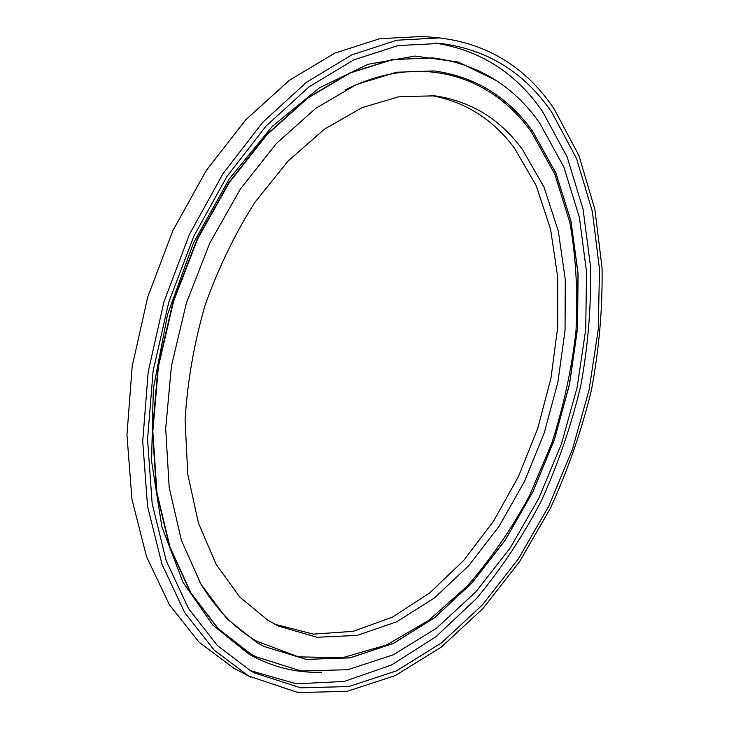 <?xml version="1.0" encoding="UTF-8"?>
<svg xmlns="http://www.w3.org/2000/svg" width="729" height="729" viewBox="0 0 729 729"><rect width="100%" height="100%" fill="white"/><g stroke="black" fill="none" stroke-linecap="round" stroke-linejoin="round"><path stroke-width="1.09" d="M248.553 675.974L214.162 650.086L184.719 612.642L161.984 564.273L147.559 506.391L142.72 441.245L148.197 371.845L163.998 301.697L189.385 234.51L222.937 173.757L262.704 122.335L306.426 82.331L351.825 54.875L396.795 40.223L439.541 37.908C487.829 43.795 525.974 67.35 553.958 108.594L578.935 155.541L594.9 209.478L602.054 267.999C602.673 308.549 599.101 349.401 591.337 390.562C581.341 431.368 567.636 470.715 550.24 508.596L519.558 561.713L482.944 608.551L441.209 647.179L395.437 675.51L347.077 691.356L298.061 692.55L248.553 675.974M250.858 677.223L233.526 668.001L199.026 642.131L169.456 604.86L146.575 556.828L131.976 499.438L126.946 434.931L132.195 366.277L147.759 296.931L172.919 230.546L206.252 170.531L245.837 119.756L289.431 80.245L334.784 53.135L379.773 38.692L422.601 36.45L439.541 37.908M435.195 43.066C480.092 50.082 515.822 72.818 542.403 111.282L567.098 156.826L583.072 209.196L590.463 266.076C591.347 305.524 588.139 345.3 580.831 385.413C571.336 425.207 558.214 463.617 541.465 500.641C522.811 536.426 501.124 569.076 476.411 598.609L435.933 636.736L391.446 665.03L344.334 681.415L296.411 683.848L250.011 670.543M551.889 112.448L576.548 158.539L592.367 211.565L599.493 269.165L598.263 329.235L589.087 389.915L572.402 449.492L548.7 506.3L518.519 558.669L482.498 604.851L441.437 642.932L396.421 670.88L348.881 686.545L300.722 687.83L254.357 672.922L251.131 671.181L217.333 645.502L188.456 608.469L166.203 560.701L152.161 503.611L147.568 439.441L153.099 371.143L168.773 302.171L193.859 236.141L226.947 176.482L266.103 126.008L309.142 86.76L353.829 59.869L398.08 45.572L440.134 43.421C487.191 49.262 524.443 72.271 551.889 112.448M267.999 620.324L239.841 597.124L216.194 564.446L198.425 523.039L187.763 474.233L185.093 420.013C187.371 381.923 193.996 343.787 204.958 305.597C218.253 268.263 234.929 233.79 254.977 202.179L288.165 160.972L324.487 129.133L362.149 107.591L399.446 96.611L434.921 95.854C470.907 101.185 500.076 119.037 522.411 149.409L544.034 187.171L558.332 231.211L565.276 279.544L565.048 330.365L557.922 381.969L544.281 432.807L524.534 481.35L499.21 526.092L468.911 565.494L434.42 597.953L396.704 621.819L357.028 635.442L316.969 637.274L278.442 626.056L267.999 620.324M430.857 95.435C465.102 101.613 493.004 119.228 514.546 148.26L536.17 185.594L550.55 229.106L557.694 276.874L557.731 327.102L550.96 378.141L537.72 428.479L518.437 476.602L493.597 521.062L463.799 560.337L429.791 592.877L392.53 617.08L353.201 631.332L313.342 634.13L274.806 624.206M199.892 582.325C215.647 608.688 234.492 628.27 256.444 641.083L298.48 656.875L342.639 657.676L386.625 644.946L428.579 620.497L467.061 586.253C490.663 559.298 511.439 529.19 529.391 495.911L551.725 443.35C563.508 406.7 571.582 369.494 575.928 331.741C578.051 294.142 576.047 257.847 569.923 222.828L554.796 174.103L531.441 132.113C491.437 75.707 420.843 51.741 345.182 89.94M433.965 70.923C474.962 76.545 507.849 96.711 532.617 131.43L555.771 172.983L570.88 221.142L578.015 273.73L577.395 328.797L569.376 384.593L554.359 439.45L532.799 491.793L505.215 540.034L472.237 582.535L434.675 617.554L393.551 643.26L350.193 657.795L306.344 659.371L264.144 646.495M432.753 57.901L392.357 59.559L350.093 72.791L307.438 97.978L266.358 134.874L228.961 182.414L197.313 238.693L173.229 301.086L158.038 366.395L152.47 431.24L156.535 492.357L169.62 546.932L190.606 592.814L218.017 628.598L250.238 653.621L256.016 656.756M321.699 672.247C296.366 673.131 272.145 667.117 249.026 654.205L212.759 625.035L182.924 582.125L161.856 526.648L151.559 460.992L153.336 388.767L167.552 314.454L193.458 242.976L229.225 179.006L272.263 126.39L319.53 87.744L367.999 64.307L414.983 56.069L458.286 62.029L496.312 80.545M432.953 57.919C477.859 63.86 513.508 85.685 539.897 123.383L563.909 167.16L579.409 217.524L586.572 272.263L585.706 329.426L577.177 387.227L561.421 443.988L538.904 498.117L510.145 547.998L475.773 591.939L436.543 628.17L393.432 654.77L347.724 669.723L301.168 670.999L256.189 656.847L250.594 653.804L218.372 628.781L190.962 592.987L169.985 547.096L156.899 492.512L152.835 431.377L158.412 366.523L173.602 301.195L197.696 238.793L229.343 182.487L266.75 134.938L307.829 98.032L350.485 72.836L392.749 59.605L432.561 57.883M264.153 646.505L256.918 642.55L226.737 618.611L201.022 584.284L181.348 540.143L169.192 487.528L165.693 428.57L171.424 366.022L186.369 303.091L209.806 243.058L240.415 189.002L276.409 143.504L315.748 108.357L356.344 84.564L396.275 72.262L434.019 70.932C475.044 76.536 507.94 96.711 532.726 131.448L555.881 173.01L570.989 221.169L578.115 273.776L577.496 328.861L569.467 384.666L554.441 439.532L532.863 491.884L505.27 540.134L472.283 582.635L434.703 617.645L393.569 643.342L350.202 657.859L306.353 659.408L264.153 646.505L257.091 642.659"/></g></svg>
